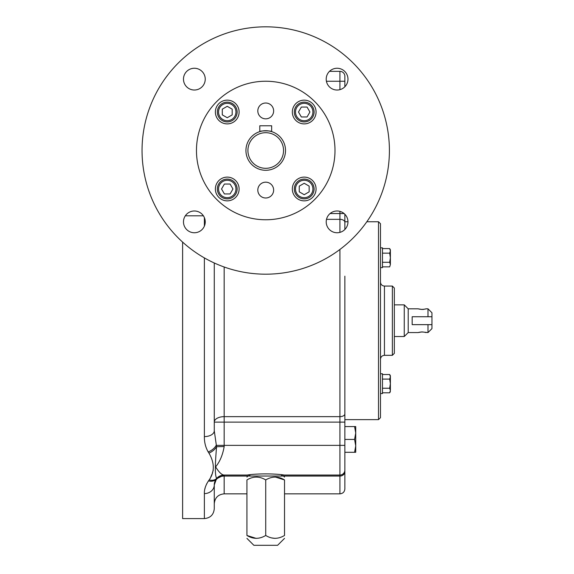 <?xml version="1.0" encoding="UTF-8"?>
<svg xmlns="http://www.w3.org/2000/svg" width="574" height="574" viewBox="0 0 574 574"><rect width="100%" height="100%" fill="white"/><g stroke="black" fill="none" stroke-linecap="round" stroke-linejoin="round"><path stroke-width="0.86" d="M203.404 215.81L185.323 215.81M208.477 480.89L208.484 480.883C205.549 485.382 204.179 489.615 204.38 493.59L204.38 518.587L182.611 518.587L182.611 242.099M209.036 453.245L209.524 454.12M213.248 470.199L212.559 472.409M212.437 472.782L212.244 473.335M211.849 474.433L210.708 477.195M210.256 478.12L210.019 478.572M209.862 478.86L209.323 479.728M247.889 476.061L224.169 476.061L224.169 475.05L249.898 475.064L224.169 475.05A9.894 9.894 0 0 0 216.326 478.91A9.894 7.297 37.6 0 1 208.484 480.883L209.187 479.921C214.741 471.85 214.662 462.909 208.936 453.094L208.183 451.925C205.528 447.261 204.265 442.152 204.38 436.599A9.894 5.797 0 0 0 214.274 430.801L216.556 446.737C215.279 462.364 214.611 474.727 216.628 478.451L214.274 484.944L216.326 478.91A9.894 9.894 0 0 0 214.274 484.944L214.274 508.693C213.686 514.699 210.393 517.999 204.38 518.587M206.69 483.817L206.489 484.219M205.176 487.742L204.861 489.019M265.726 198.001A7.914 7.914 0 0 0 272.578 186.127A7.914 7.914 0 0 0 258.874 186.127A7.914 7.914 0 0 0 265.726 198.001M265.726 118.84A7.914 7.914 0 0 0 272.578 106.965A7.914 7.914 0 0 0 258.874 106.965A7.914 7.914 0 0 0 265.726 118.84M304.206 100.149A11.875 11.875 0 0 1 314.487 117.957A11.875 11.875 0 0 1 293.924 117.957A11.875 11.875 0 0 1 304.206 100.149M227.247 100.149A11.875 11.875 0 0 1 237.528 117.957A11.875 11.875 0 0 1 216.965 117.957A11.875 11.875 0 0 1 227.247 100.149M227.247 177.115A11.875 11.875 0 0 1 237.528 194.923A11.875 11.875 0 0 1 216.965 194.923A11.875 11.875 0 0 1 227.247 177.115M304.206 177.115A11.875 11.875 0 0 1 314.487 194.923A11.875 11.875 0 0 1 293.924 194.923A11.875 11.875 0 0 1 304.206 177.115M281.561 475.064L289.475 475.05L281.561 475.064M209.187 479.921A9.894 7.247 37.4 0 0 216.628 478.451A9.894 9.866 90 0 1 224.075 475.05C221.679 474.892 218.859 472.158 215.623 466.856C219.878 461.697 222.726 454.945 224.169 446.586A9.894 0.409 0 0 0 216.556 446.737A9.894 5.855 -35.4 0 1 208.936 453.094M204.38 493.59A9.894 8.646 -0 0 0 214.274 484.944L214.274 503.742C214.863 497.73 218.156 494.436 224.169 493.848L224.169 476.061A9.894 8.875 0 0 0 214.274 484.944A9.894 9.894 0 0 1 216.326 478.91L224.047 475.05M307.061 116.967L301.35 116.967L298.494 112.023L301.35 107.073L307.061 107.073L309.917 112.023L307.061 116.967M295.502 112.023A8.71 8.71 0 0 0 308.561 119.564A8.71 8.71 0 0 0 308.561 104.482A8.71 8.71 0 0 0 295.502 112.023M314.1 112.023A9.894 9.894 0 0 0 304.206 102.129A9.894 9.894 0 0 0 294.311 112.023A9.894 9.894 0 0 0 304.206 121.918A9.894 9.894 0 0 0 314.1 112.023M299.262 191.838L299.262 186.127L304.206 183.271L309.156 186.127L309.156 191.838L304.206 194.701L299.262 191.838M304.206 180.279A8.71 8.71 0 0 0 296.665 193.338A8.71 8.71 0 0 0 311.747 193.338A8.71 8.71 0 0 0 304.206 180.279M314.1 188.982A9.894 9.894 0 0 0 304.206 179.088A9.894 9.894 0 0 0 294.311 188.982A9.894 9.894 0 0 0 304.206 198.877A9.894 9.894 0 0 0 314.1 188.982M232.19 109.168L232.19 114.879L227.247 117.735L222.296 114.879L222.296 109.168L227.247 106.312L232.19 109.168M227.247 120.727A8.71 8.71 0 0 0 234.788 107.668A8.71 8.71 0 0 0 219.706 107.668A8.71 8.71 0 0 0 227.247 120.727M237.141 112.023A9.894 9.894 0 0 0 227.247 102.129A9.894 9.894 0 0 0 217.352 112.023A9.894 9.894 0 0 0 227.247 121.918A9.894 9.894 0 0 0 237.141 112.023M285.515 150.503A19.789 19.789 0 0 1 265.726 170.291A19.789 19.789 0 0 1 245.937 150.503A19.789 19.789 0 0 1 265.726 130.714A19.789 19.789 0 0 1 285.515 150.503M261.479 131.173L259.792 131.625C259.419 130.628 272.04 130.635 271.66 131.625L269.959 131.173M269.019 130.987L268.008 130.843M266.874 130.75L264.578 130.75M263.437 130.85L262.426 130.994M247.918 150.503A17.808 17.808 0 0 1 265.726 132.694A17.808 17.808 0 0 1 283.534 150.503A17.808 17.808 0 0 1 265.726 168.311A17.808 17.808 0 0 1 247.918 150.503M271.66 131.625L271.66 125.771L259.792 125.771L259.792 131.625M224.391 184.039L230.102 184.039L232.958 188.982L230.102 193.933L224.391 193.933L221.535 188.982L224.391 184.039M235.95 188.982A8.71 8.71 0 0 0 222.891 181.441A8.71 8.71 0 0 0 222.891 196.523A8.71 8.71 0 0 0 235.95 188.982M237.141 188.982A9.894 9.894 0 0 0 222.296 180.415A9.894 9.894 0 0 0 222.296 197.556A9.894 9.894 0 0 0 237.141 188.982M412.168 316.733L431.957 316.733L431.957 324.647L412.168 324.647L412.168 316.733M424.889 332.238L427.996 332.568L427.996 324.647M427.996 332.568L431.957 328.608L431.957 324.647M424.889 309.149L426.023 308.819C423.382 309.551 420.742 309.551 418.102 308.819L408.207 308.819L408.207 332.568L418.102 332.568L422.105 331.887M426.023 332.568C423.382 331.829 420.742 331.829 418.102 332.568M427.996 316.733L427.996 308.819L426.023 308.819M418.102 308.819L422.105 309.494M422.866 309.465L423.562 309.4M392.358 355.32L394.338 353.347L394.338 288.04L392.358 286.06L392.358 355.32L384.444 355.32L384.444 286.06L392.358 286.06M378.503 419.637L380.483 417.657L380.483 223.724L378.503 221.743L378.503 419.637L344.866 419.637L344.866 365.215M344.866 276.166L344.866 413.904A4.951 2.741 180 0 1 339.916 416.645L224.169 416.645A9.894 5.482 -0 0 0 214.274 422.127L224.169 422.127L224.169 445.367L216.176 445.367A9.894 5.905 -32.9 0 1 208.183 451.925M344.866 214.253L344.866 229.485L344.866 221.743L347.973 221.743M282.15 475.05L339.916 475.05A4.951 4.951 0 0 0 344.866 470.099A4.951 4.951 0 0 1 339.916 475.05A4.951 4.951 0 0 0 344.866 470.099L344.866 471.627L344.866 470.099A4.951 4.951 0 0 1 339.916 475.05A4.951 4.951 0 0 0 344.866 470.099L344.866 413.904M344.866 471.627L344.866 488.897C344.572 491.904 342.922 493.554 339.916 493.848L339.916 476.061A4.951 4.441 0 0 0 344.866 471.627M344.866 86.76L344.866 81.243L344.866 86.76M339.916 89.652L339.916 81.243L344.866 81.243L344.866 76.292A4.951 4.951 0 0 0 339.916 71.348L329.49 71.348M224.075 475.05L247.186 475.05C255.954 473.521 275.455 473.514 284.266 475.05L339.916 475.05L339.916 249.468M275.125 538.376L271.452 537.903L274.946 538.376M256.327 538.376L251.505 537.565M251.498 537.565L246.928 535.463L246.928 479.936C246.928 476.147 246.928 476.147 246.928 479.936C253.249 476.147 259.513 476.147 265.726 479.936L265.726 535.463C271.94 539.259 278.203 539.259 284.525 535.463L284.525 479.936C278.311 476.147 272.047 476.147 265.726 479.936M249.898 476.04L249.898 474.913M256.148 538.376L246.928 535.463C253.141 539.259 259.405 539.259 265.726 535.463M284.525 479.936C284.525 476.147 284.525 476.147 284.525 479.936L275.305 477.03M284.525 535.463C284.525 539.251 284.525 539.251 284.525 535.463C284.525 539.251 284.525 539.251 284.525 535.463M256.506 477.03L257.561 477.08M246.928 535.463C246.928 539.251 246.928 539.251 246.928 535.463C246.928 539.251 246.928 539.251 246.928 535.463M284.525 538.376L277.601 545.3L253.852 545.3L246.928 538.376M284.525 477.03L283.534 476.04L247.918 476.04L246.928 477.03M380.483 267.62L382.463 267.62L382.463 247.825L380.483 247.825M390.377 249.805L389.674 248.585L390.377 250.867L389.674 253.156L390.377 257.726L390.377 264.578L389.674 262.289L390.377 257.726L390.377 249.805L389.674 248.585L382.463 248.585M389.674 266.86L390.377 264.578L389.674 266.86L382.463 266.86M389.674 253.156L382.463 253.156M389.674 262.289L382.463 262.289M382.463 393.556L380.483 393.556L382.463 393.556L382.463 373.767L380.483 373.767M390.377 375.748L389.674 374.521L390.377 376.802L389.674 379.091L390.377 383.662L390.377 390.514L389.674 388.232L390.377 383.662L390.377 375.748L389.674 374.521L382.463 374.521M390.377 391.576L389.674 392.803L390.377 390.514L389.674 392.803L382.463 392.803M389.674 379.091L382.463 379.091M389.674 388.232L382.463 388.232M431.957 316.733L431.957 312.773L427.996 308.819M394.338 336.522L404.254 336.522L404.254 304.859L394.338 304.859M408.207 332.568L404.254 336.522M344.866 439.426L354.581 439.426L355.729 432.997L354.581 439.426L355.729 445.862L354.581 452.29L355.729 452.29L355.729 426.561L344.866 426.561M355.729 432.997L354.581 426.561M354.581 452.29L344.866 452.29M389.409 150.503A123.683 123.683 0 0 1 203.885 257.618A123.683 123.683 0 0 1 203.885 43.394A123.683 123.683 0 0 1 389.409 150.503M196.466 150.503A69.26 69.26 0 0 0 300.36 210.486A69.26 69.26 0 0 0 300.36 90.52A69.26 69.26 0 0 0 196.466 150.503M347.973 79.14A10.884 10.884 0 0 0 331.65 69.712A10.884 10.884 0 0 0 331.65 88.568A10.884 10.884 0 0 0 347.973 79.14M194.364 68.256A10.884 10.884 0 0 0 184.936 84.579A10.884 10.884 0 0 0 203.784 84.579A10.884 10.884 0 0 0 194.364 68.256M183.479 221.865A10.884 10.884 0 0 0 199.802 231.293A10.884 10.884 0 0 0 199.802 212.445A10.884 10.884 0 0 0 183.479 221.865M337.089 232.75A10.884 10.884 0 0 0 346.517 216.427A10.884 10.884 0 0 0 327.668 216.427A10.884 10.884 0 0 0 337.089 232.75M214.274 430.801L214.274 262.978M223.451 475.071A9.894 9.894 0 0 0 218.493 476.836A9.894 9.894 0 0 1 223.451 475.071M218.149 477.087A9.894 9.894 0 0 0 216.326 478.91A9.894 9.894 0 0 1 218.149 477.087M269.852 131.152L268.74 130.944M262.605 130.965L261.844 131.102M265.317 170.291A19.789 19.789 0 0 0 265.726 170.291M204.38 436.599L204.38 257.898M204.38 226.12L204.38 217.618M224.169 266.996L224.169 422.127L344.866 422.127M344.866 445.367L224.169 445.367L224.169 446.586M283.563 476.061L339.916 476.061L339.916 475.05M344.866 222.238A4.951 2.899 180 0 0 339.916 219.34L339.916 232.377M344.113 213.55L339.916 213.55L339.916 211.361M326.506 219.34L339.916 219.34L339.916 213.55L330.072 213.55M339.916 71.348L339.916 81.243L326.412 81.243M216.513 478.673L216.929 478.192M366.829 221.743L378.503 221.743M384.444 355.32C382.04 355.557 380.72 356.877 380.483 359.281M384.444 286.06C382.04 285.823 380.72 284.51 380.483 282.099M281.561 476.04L281.561 474.913M408.207 308.819L404.254 304.859M224.169 493.848L246.928 493.848M284.525 493.848L339.916 493.848"/></g></svg>
